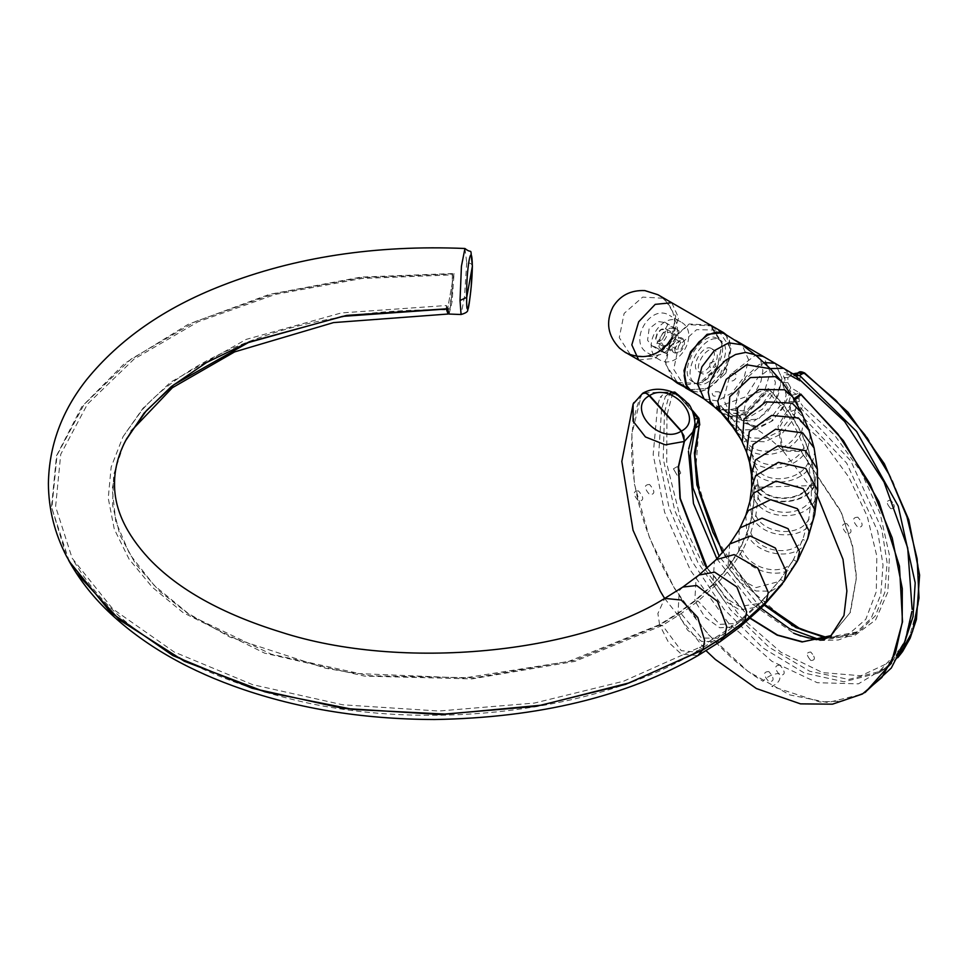 <?xml version="1.0" encoding="UTF-8"?>
<svg xmlns="http://www.w3.org/2000/svg" width="968" height="968" viewBox="0 0 968 968"><rect width="100%" height="100%" fill="white"/><g stroke="black" fill="none" stroke-linecap="round" stroke-linejoin="round"><path stroke-width="0.73" stroke-dasharray="4.84 3.63" d="M717.288 338.57C701.981 328.152 675.821 373.466 692.495 381.525C707.802 391.931 733.962 346.617 717.288 338.57L720.216 340.252C736.89 348.311 710.73 393.625 695.411 383.207C678.737 375.161 704.91 329.846 720.216 340.252M692.495 381.525L695.411 383.207M711.504 348.589C703.337 343.035 689.385 367.211 698.279 371.506C706.446 377.048 720.398 352.884 711.504 348.589L714.432 350.283C723.326 354.578 709.362 378.742 701.195 373.188C692.314 368.893 706.265 344.729 714.432 350.283M698.279 371.506L701.195 373.188M724.1 333.464L729.315 339.562L730.949 348.601L729.315 359.527L724.1 371.639L716.211 382.215L707.572 389.1L698.932 392.197L691.043 390.733M716.09 559.661L714.348 561.718L712.968 584.273L694.83 600.608L678.048 613.059L659.583 624.65L568.519 661.483L464.059 677.999L356.03 673.486L325.587 668.222L229.888 637.089L188.252 613.494L154.227 585.434L129.724 554.228L115.761 521.522L112.227 488.997L118.108 458.118L125.356 441.081M449.091 314.043L452.104 301.58L454.028 273.508L360.882 277.114L269.322 294.393L188.155 324.341L124.303 363.666L81.808 406.705L56.531 455.698L51.498 506.966L66.574 556.431M749.583 462.547L751.434 467.677L753.818 483.056L754.072 498.544L751.688 487.436M716.514 407.226L768.677 388.628L783.959 405.241L793.675 418.817L801.456 432.648L807.832 447.821L812.237 463.103L815.056 481.326L815.359 499.573L812.709 520.264L806.743 540.834L799.641 556.781M739.153 529.641L738.85 550.465L727.984 567.03L729.703 544.028M712.968 584.273L727.984 567.03M738.85 550.465L746.824 533.332L751.833 516.089L754.072 498.544M751.434 467.677L747.744 454.851L742.154 441.686M464.93 248.51L466.733 262.522C470.496 262.933 472.372 264.252 472.348 266.454M768.677 388.628L746.134 413.058L731.639 416.421L720.156 412.078M719.405 391.943C721.535 395.67 719.526 396.989 713.368 395.924C710.766 392.476 712.775 391.157 719.405 391.943M454.028 273.508L447.591 308.768L454.028 273.508M123.517 444.832L113.692 474.671L112.518 505.03L119.899 535.098L135.653 564.066L159.466 591.133L190.587 615.624L271.342 654.211L369.328 675.737L474.102 677.842L574.46 660.357L659.74 625.134L678.205 613.543L695 601.08L713.15 584.732L728.166 567.478L739.044 550.901L747.03 533.767L752.039 516.501L754.29 498.956L754.278 486.977C763.534 507.534 805.751 506.264 815.092 485.149L815.153 499.984L812.503 520.663L806.55 541.209L798.769 558.451M69.285 561.476L51.849 508.115L57.015 455.238L83.986 404.612L131.007 359.128L195.536 321.485L273.69 293.764L361.088 277.659L452.613 273.992L452.008 293.364L450.229 308.005L448.632 313.632M447.458 308.768L446.405 305.513L341.414 312.918L246.126 339.417L170.622 382.191L142.949 408.327L122.996 436.725L111.151 467.096L108.247 498.181L114.272 529.121L129.034 559.056L152.242 587.165L183.158 612.671L264.591 653.146L364.452 676.1L471.827 678.919L574.895 661.374L662.427 625.376L681.109 613.651L698.097 601.043L716.453 584.515L731.663 567.042L742.662 550.26L750.745 532.92L755.814 515.448L758.089 497.697L758.077 485.597C766.172 503.529 803.125 502.344 811.293 483.903L811.353 498.605L808.728 519.09L802.823 539.43L793.373 559.71L780.486 579.36L762.711 599.773L741.452 618.939L721.801 633.508L700.106 647.132L623.549 681.23L534.542 703.034L438.843 711.02L342.757 704.801L252.588 684.642L174.167 651.996L112.724 608.884L72.164 558.221L55.599 506.651L60.73 454.307L87.435 404.176L133.983 359.152L197.883 321.884L275.275 294.429L361.802 278.494L452.419 274.876L451.874 291.828L450.229 304.63L448.353 309.869L447.639 309.252M758.077 485.597L754.278 486.977L758.077 485.597M815.08 485.137L811.269 483.891L815.092 485.149M452.613 273.992L452.419 274.876M446.248 309.022L446.405 305.513M720.567 412.501L731.99 417.281L746.522 414.207L769.257 389.705L783.814 405.616L793.518 419.18L801.286 433.011L807.663 448.172L812.067 463.454L815.068 484.048C805.545 506.082 763.691 507.341 754.169 485.888L751.604 468.004L747.913 455.166L741.028 439.472M757.98 484.496L755.391 466.419L751.64 453.423L746.304 440.718L739.842 429.211L731.929 418.152L720.712 405.834L723.447 409.537L746.122 411.001L765.99 389.535L780.353 405.241L789.936 418.636L797.62 432.309L803.924 447.301L808.292 462.438L811.257 482.814C802.944 502.126 766.293 503.251 757.98 484.496L754.169 485.888M720.712 405.834L717.433 408.266M769.257 389.705L765.99 389.535M815.068 484.048L811.257 482.814M710.028 363.012C709.181 368.566 711.129 369.691 715.884 366.388L714.892 361.04L710.028 363.012M726.097 334.625L730.368 350.38L723.616 370.853L707.088 388.313L690.547 389.947L686.699 386.305M677.648 382.493L698.969 383.51L717.385 367.259L722.225 343.059L710.536 325.115L689.155 323.965L670.618 340.264L665.754 364.331L677.285 382.299M674.055 380.424L669.505 377.798M669.662 377.895L674.224 380.521M742.093 382.372L764.006 362.54L758.622 364.924L745.638 376.963L737.023 394.061L735.692 410.432L742.093 420.56L735.244 405.423L742.093 382.372M775.162 363.278L782.011 378.415L775.162 401.466L758.622 418.914L742.093 420.56L754.06 421.032L767.576 411.702L778.066 395.694L782.011 378.415L775.162 363.278M731.687 373.503C735.704 372.728 737.023 374.447 735.656 378.657C732.691 381.949 730.538 381.658 729.207 377.798L729.775 375.257L731.687 373.503L755.548 355.099M726.581 370.55L725.879 373.019L724.1 374.846C720.797 376.044 719.998 374.616 721.692 370.599C724.33 367.114 725.964 367.102 726.581 370.55L730.066 347.512L718.558 330.608L710.294 325.829L721.983 343.761L717.143 367.973L701.921 382.784L682.5 385.3M672.724 379.674L665.161 361.596L670.376 340.966L688.913 324.667L710.294 325.829M666.347 353.477L654.973 346.907L667.823 324.655L679.185 331.225L666.347 353.477L663.298 352.4L658.942 346.834L660.491 335.267L669.735 328.128L676.729 329.132L679.185 331.225M663.467 345.334C667.932 348.371 675.567 335.158 670.703 332.798C666.238 329.761 658.603 342.987 663.467 345.334L675.156 352.086C673.861 345.77 676.269 341.595 682.392 339.55C688.248 342.406 680.552 355.728 675.156 352.086M680.843 321.957C661.652 309.494 638.759 349.146 659.135 359.539C678.326 371.99 701.219 332.339 680.843 321.957L669.469 315.386C689.857 325.78 666.964 365.432 647.774 352.981C627.385 342.587 650.278 302.936 669.469 315.386M659.135 359.539L647.774 352.981M654.973 346.907L651.936 345.83L647.568 340.276L649.129 328.696L658.373 321.57L665.367 322.562L667.823 324.655M682.392 339.55L670.703 332.798M665.754 328.757C671.308 331.431 662.584 346.544 657.478 343.071L655.772 339.284L657.478 333.524L661.616 329.156L665.754 328.757L682.113 338.207C687.679 340.881 678.955 355.994 673.849 352.521L657.478 343.071M657.139 340.966C661.229 343.737 668.198 331.661 663.758 329.507L660.442 329.834L657.139 333.331L655.772 337.941L657.139 340.966M673.849 352.521C668.295 349.835 677.019 334.734 682.113 338.207M680.879 342.261L676.741 349.424L675.095 348.468L679.221 341.305L680.879 342.261L675.035 338.885L670.897 346.048L669.251 345.092L675.095 348.468M676.741 349.424L670.897 346.048M679.221 341.305L675.035 338.885M669.251 345.092L673.377 337.929M787.674 393.528C783.681 390.31 782.446 386.389 783.995 381.779L784.927 380.109L783.995 377.52L784.927 377.581L784.927 382.638L789.319 390.237L787.674 393.528L790.88 395.368L788.956 401.284L790.965 411.485L793.397 415.066L797.269 411.134L846.71 463.176L877.71 531.311L883.022 565.034L880.771 594.739L871.164 618.298L854.913 633.846M792.042 373.309L790.529 373.091L791.86 376.068L787.674 373.648C783.681 371.361 782.446 372.656 783.995 377.52M694.891 419.955L694.963 424.093M693.875 429.731L694.721 424.649L692.652 431.522L694.625 424.371L694.746 418.636M692.87 411.993L686.953 405.398L693.149 412.658M686.953 405.398L677.346 394.678M685.767 404.067L678.302 395.125L675.555 393.177L672.312 394.581L667.025 414.921M673.341 392.621L671.865 393.141L678.338 395.67M675.555 393.177L673.801 392.197L669.553 393.202L665.597 392.101L670.34 392.149M668.053 393.94L671.865 393.141L677.685 395.622L680.528 398.223M669.045 393.504L665.415 396.408L660.176 397.279L665.597 392.101L645.462 392.778M645.087 392.923L641.76 394.521L643.103 393.02M641.76 394.521C624.699 429.429 629.43 491.986 653.231 546.17C675.386 600.644 720.664 656.352 763.014 681.254C767.406 676.402 772.766 673.813 779.083 673.498C781.442 678.822 778.998 683.093 771.774 686.312L819.872 701.994L842.946 701.001L865.44 692.217M707.197 568.095L750.406 618.165M831.355 635.553L850.461 612.26L856.535 577.17L852.578 545.746L840.974 511.298L800.705 450.664L781.962 449.89L777.957 426.368L793.966 398.889M820.416 640.38L846.48 636.133L865.828 619.266L876.306 591.63L876.826 556.14L867.328 516.561L848.815 477.127L823.224 442.049L793.397 415.066L795.551 409.609L796.616 402.107L801.322 408.798L850.751 460.816L881.763 529L887.075 562.614L884.837 592.392L875.241 615.975L859.027 631.523M798.878 372.305L797.535 373.079M790.965 411.485L795.551 409.609L797.269 411.134L801.322 408.798L802.944 406.366L834.501 435.019L861.205 472.142L880.19 513.718L889.459 555.354L887.874 592.029L875.604 619.956L854.103 635.915L825.692 638.094M788.956 401.284L796.616 402.107L795.841 398.647M790.795 395.501L794.728 398.223M790.88 395.368L796.325 394.279L796.204 397.001M796.144 398.38L799.048 398.828L799.411 401.357L802.944 406.366M892.278 660.938L909.448 637.125L918.293 604.492L918.196 565.348L909.17 522.538L891.867 478.954L867.522 437.73L837.816 401.829L804.928 373.829L800.742 373.817L800.112 375.814L797.196 375.729L797.015 379.492L792.005 376.225L797.196 375.729L798.031 373.067L790.529 373.091M787.674 373.648L789.319 375.039L786.21 374.737L784.927 377.581L787.855 377.581L787.855 382.638L790.771 387.696L799.326 392.645L796.325 394.279L789.319 390.237L790.771 387.696M800.112 375.814L799.87 381.138L798.455 379.625L788.654 374.798L790.771 375.886L783.923 368.348M783.995 381.779L784.927 382.638L787.855 382.638M817.391 495.858L783.185 451.076L801.032 451.463L841.035 512.181L852.469 546.581L856.281 577.896L850.013 612.865L830.725 635.952M750.176 618.37L706.955 568.301M633.859 402.579L641.494 394.69L631.838 434.051L634.355 483.927L649.552 537.93L674.563 588.556L707.62 633.834L747.792 671.26L789.791 694.915L827.906 702.55L862.403 694.02M783.185 451.076L779.349 427.699L794.559 399.857M642.679 393.274L641.494 394.69M814.766 485.488L754.568 487.303M890.766 508.708C886.047 503.178 886.047 500.359 890.766 500.274C895.473 505.804 895.473 508.611 890.766 508.708C886.047 503.178 886.047 500.359 890.766 500.274C895.473 505.804 895.473 508.611 890.766 508.708M810.821 660.503C806.114 654.973 806.114 652.154 810.821 652.069C815.54 657.599 815.54 660.406 810.821 660.503C806.114 654.973 806.114 652.154 810.821 652.069C815.54 657.599 815.54 660.406 810.821 660.503M677.08 475.143L673.425 468.814L677.08 466.709L678.265 467.617L677.08 466.709L673.425 468.814L677.08 475.143M678.495 467.859L680.734 473.037L678.241 475.603L680.734 473.037L678.495 467.859M649.588 484.496C643.938 484.605 643.938 487.981 649.588 494.612C655.239 494.503 655.239 491.127 649.588 484.496M638.481 490.897C632.83 491.018 632.83 494.394 638.481 501.025C644.131 500.916 644.131 497.54 638.481 490.897M779.954 665.161C774.291 665.27 774.291 668.646 779.954 675.277C785.605 675.168 785.605 671.792 779.954 665.161M768.846 671.574C763.183 671.683 763.183 675.059 768.846 681.69C774.497 681.581 774.497 678.205 768.846 671.574M857.866 517.202C852.203 517.311 852.203 520.687 857.866 527.33C863.516 527.221 863.516 523.845 857.866 517.202M846.758 523.615C841.095 523.724 841.095 527.1 846.758 533.743C852.409 533.634 852.409 530.258 846.758 523.615M704.087 398.949L717.421 400.897L731.917 392.996L744.235 376.867L748.591 359.733L742.02 344.777M659.583 624.65L657.877 613.53L664.726 598.393M682.815 587.056L679.258 590.649L678.048 613.059M466.733 262.522L464.495 296.704L461.07 314.491M815.056 481.326L817.391 469.286M751.483 474.852L753.818 483.056M817.779 489.493L815.359 499.573M812.237 463.103L814.632 452.806L814.1 447.99M698.993 575.04L696.125 578.138L694.83 600.608M745.82 515.339L746.824 533.332M806.743 540.834L807.711 538.668M749.885 501.376L751.833 516.089M812.709 520.264L814.62 514.879M807.832 447.821L810.192 437.415L808.982 430.252M746.582 452.165L747.744 454.851M801.456 432.648L803.779 422.145L801.637 412.767M793.675 418.817L795.938 408.206L792.816 397.061M783.959 405.241L786.161 394.533L781.95 381.876M773.335 393.226L775.441 382.421L770.31 368.711M714.239 406.754L716.247 408.194L725.468 410.577L735.571 408.496L745.675 402.627L754.895 392.984L760.969 381.477L762.893 370.744L760.969 361.512L756.94 356.26M684.485 375.427C685.925 390.673 693.632 395.113 707.572 388.761C721.511 379.032 729.219 365.71 730.659 348.77C729.219 333.5 721.511 329.059 707.572 335.436C693.632 345.189 685.925 358.511 684.485 375.427M815.153 499.984C805.582 521.389 763.861 520.687 754.29 498.956L758.089 497.697C766.462 516.718 802.968 517.336 811.353 498.605L815.153 499.984M812.503 520.663C802.992 541.584 761.55 538.728 752.039 516.501L755.814 515.448C764.139 534.893 800.403 537.385 808.728 519.09L812.503 520.663M806.55 541.209C797.184 561.609 756.395 556.515 747.03 533.767L750.745 532.92C758.936 552.813 794.631 557.278 802.823 539.43L806.55 541.209M793.373 559.71L797.003 561.706C787.879 581.574 748.167 574.169 739.044 550.901L742.662 550.26C750.648 570.624 785.399 577.097 793.373 559.71L779.143 581.453L756.068 587.612L741.428 579.989L731.663 567.042L728.166 567.478L739.334 582.276L756.068 590.988L771.218 591.194L782.434 583.946M763.087 606.186L739.588 609.925L723.737 600.208L713.15 584.732L716.453 584.515L725.71 598.043L739.588 606.549L760.146 603.282L737.955 623.283L719.769 624.396L698.097 601.043L695 601.08L704.922 617.148L719.769 627.772L740.544 626.502M720.107 641.675L701.461 641.36L687.51 630.071L678.205 613.543L681.109 613.651L701.461 637.985L717.772 638.263L695.738 652.093L681.266 650.665L662.427 625.376L659.74 625.134L668.356 642.087L681.266 654.041L697.795 655.675M783.971 581.562L780.486 579.36L760.146 603.282L762.711 599.773L766.015 602.181M744.537 621.529L741.452 618.939L737.955 623.283L717.772 638.263L721.801 633.508L724.705 636.242M702.792 650L700.106 647.132L695.738 652.093C595.998 712.678 419.834 734.034 283.334 697.093C240.814 686.07 203.522 671.369 171.457 652.989C127.473 628.426 94.38 596.832 72.189 558.197M812.067 463.454C802.617 485.827 761.066 488.949 751.604 468.004L755.391 466.419C763.655 484.75 800.016 482.016 808.292 462.438L812.067 463.454M747.913 455.166C757.254 475.736 798.322 470.932 807.663 448.172L803.924 447.301C795.756 467.217 759.82 471.416 751.64 453.423L747.913 455.166M742.637 442.618C751.809 462.777 792.114 456.182 801.286 433.011L797.62 432.309C789.598 452.576 754.326 458.348 746.304 440.718L742.637 442.618M736.963 432.478L748.47 441.154L764.889 441.771L782.071 433.628L793.518 419.18L789.936 418.636L779.93 431.268L764.889 438.395L750.527 437.863L740.447 430.264L744.271 436.774M730.32 423.21L741.403 429.998L756.141 429.538L772.754 420.596L783.814 405.616L780.353 405.241L770.673 418.345L756.141 426.162L733.55 420.62L725.867 411.944L746.606 415.393L760.57 406.923L769.862 393.383L773.19 393.613L762.566 409.089L746.606 418.769L722.902 414.836M736.261 431.28L739.842 429.211L740.447 430.264L731.929 418.152L728.468 420.39M720.035 410.856L723.35 408.472L725.867 411.957L723.447 409.537M638.674 359.999L655.203 358.354L671.731 340.905L678.58 317.855L671.731 302.718M631.051 355.595L652.408 356.684L670.885 340.409L675.725 316.209L664.036 298.277L642.655 297.115L624.118 313.414L619.278 337.614L630.967 355.546M729.207 377.798L723.568 399.602L730.404 413.808L747.369 411.908L763.462 394.714L770.31 372.184L763.474 356.539M685.489 387.878L673.716 369.389L678.641 345.745L696.658 329.652L717.675 330.112L735.341 340.288M724.1 374.846L708.467 388.374L689.555 389.705M790.771 391.072L782.858 408.302L770.879 421.673L757.775 427.142L750.865 425.618L700.796 396.711M750.805 425.581L747.756 422.968L744.005 410.48L747.744 393.673L757.775 377.931L770.165 368.566M688.744 448.837L692.652 431.522L695.133 427.953M716.901 558.826L752.305 604.153L793.457 633.084M800.875 636.036L820.138 640.356M854.889 633.859L818.069 639.122M761.042 608.231L719.248 556.382M667.932 394.012L670.848 392.33L665.415 396.408L661.652 408.944M661.567 409.307L658.651 455.299L669.033 507.595L691.624 560.774L724.04 609.223L763.014 648.015L804.456 673.075L844.048 681.774L877.613 673.22L903.797 644.809M911.892 611.401L904.62 641.106L890.693 664.145M890.257 664.629L858.41 683.856L817.246 682.694L771.859 661.289L727.815 622.279L690.559 570.479L664.617 512.217L653.17 454.682L657.671 404.951M657.768 404.6L660.176 397.279M671.84 391.992L670.86 392.33M827.773 637.392L837.151 637.706L858.967 631.56L827.253 637.585M764.151 605.109L722.551 552.764M898.026 657.284L881.775 670.885M877.661 673.268L881.715 670.933L848.682 679.439L809.841 671.284L769.112 647.277L730.562 609.828L698.001 562.711L674.793 510.668L663.225 458.868L664.471 412.537M664.544 412.162L669.469 394.061L672.312 394.581M791.703 625.328L747.32 587.056L712.775 532.678L695.447 473.824L699.259 423.452L698.581 418.394L677.455 394.799M799.326 392.645L799.229 394.871M799.181 395.936L799.048 398.828M799.87 381.138L790.771 375.886L787.855 377.581M666.952 415.32L666.734 463.515L680.068 516.948L705.527 569.898L740.387 616.701L780.849 652.226L822.582 672.603L860.975 675.773L891.964 661.229M798.031 373.067L800.742 373.817M803.609 373.067L804.928 373.829M696.101 415.611L696.948 415.938M799.411 401.357L796.616 402.107M699.259 423.452L699.186 425.618M131.188 430.978L126.614 438.698M794.256 558.112L793.276 559.891M122.984 436.725L142.417 409.573C164.197 385.47 194.435 364.948 233.167 348.02C294.441 321.436 366.134 308.719 448.232 309.881M688.599 388.821L690.547 389.947M670.219 340.034C674.635 332.351 675.725 323.905 673.462 314.685C671.344 302.827 656.062 292.929 658.131 294.865L710.536 325.115M669.033 377.508L669.638 377.871M676.705 329.108L665.343 322.55M663.274 352.376L651.912 345.818M660.442 329.834L661.616 329.156M655.772 337.941L655.772 339.284M693.306 413.13L692.144 411.182M688.466 451.173L692.87 430.603M795.974 634.197L810.155 638.88L819.46 640.538M819.739 640.574L838.421 639.969L854.913 633.895L858.979 631.56M877.637 673.28C885.091 670.304 898.776 654.634 901.172 648.052C904.911 642.679 911.687 620.839 912.11 609.368M863.492 693.378L864.726 692.665M781.962 449.89C771.133 439.327 760.763 431.232 750.853 425.618M795.043 378.512L790.106 375.644M786.21 374.737L790.348 374.943L798.455 379.625M897.856 657.587L889.786 665.379L881.715 670.933M670.848 392.342L671.744 391.955M679.923 396.311L691.684 409.452M723.156 552.062L759.275 599.398L764.696 604.552M664.641 598.442L706.095 650.738"/><path stroke-width="1.45" d="M684.195 375.596L685.828 364.706L691.043 352.558L698.932 341.982L707.572 335.097L716.211 332L724.1 333.464L742.02 344.777L728.686 342.829L714.19 350.731L701.873 366.86L697.517 383.994L704.087 398.949L691.043 390.733L685.828 384.586L684.195 375.596M472.384 266.103L472.348 266.454C471.936 293.788 465.947 326.688 466.733 297.321L472.348 266.454C471.924 237.027 465.947 269.927 466.733 297.321L460.03 300.516L461.421 266.273L464.93 248.51M66.574 556.431L75.964 572.439L119.693 620.052L184.38 661.265L264.869 691.817L353.102 709.423L446.091 714.142L541.173 705.212L629.357 682.851L702.937 649.673L724.863 635.915L726.714 626.695L717.518 601.37L696.633 585.507L682.815 587.056L698.993 575.04L716.09 559.661L729.703 544.028L750.285 536.03L775.344 548.021L786.367 571.64L784.153 581.199L766.196 601.83L744.707 621.19L724.863 635.915M125.356 441.081L144.087 413.142L171.191 386.656L206.426 362.589L248.691 342.127L346.641 315.386L447.591 308.768L449.091 314.043L461.058 314.515M751.688 487.436L751.483 474.852L755.403 460.006L778.127 445.74L805.449 450.64L817.391 469.286L817.742 490.607L814.657 514.734L807.748 538.571L797.196 561.331L784.153 581.199M742.154 441.686L736.104 430.978L728.311 420.088L716.514 407.226L720.156 412.078M472.336 265.619L472.384 266.006C469.674 243.912 473.4 255.479 464.93 248.486C375.475 244.771 294.466 257.137 221.878 285.584C164.512 307.885 119.403 339.284 86.539 379.759C61.734 411.182 49.017 445.788 48.4 483.601C48.557 509.12 54.68 533.513 66.768 556.806M798.769 558.451L783.971 581.562L766.015 602.181L744.537 621.529L724.705 636.242L702.792 650L625.703 684.328L536.115 706.337L439.787 714.493L343.011 708.37L252.091 688.26L172.885 655.578L110.642 612.357L69.285 561.476M448.632 313.632L448.124 314.019L446.248 309.022L342.49 316.379L248.34 342.563L173.72 384.828L146.374 410.662L126.651 438.71L123.517 444.832M741.028 439.472L728.468 420.39L717.433 408.266L736.285 431.268M686.699 386.305L683.977 370.562L690.547 351.759L707.088 334.311L723.616 332.677L726.097 334.625M670.219 340.034C665.839 347.609 659.148 352.751 650.145 355.438C638.227 359.297 623.864 352.122 625.062 352.146L638.674 359.999L631.826 344.862L638.674 321.812L655.203 304.363L671.731 302.718L657.865 294.708L644.845 290.594C630.676 290.013 620.04 295.47 612.95 306.965C605.46 321.969 607.662 335.702 619.556 348.153C628.159 354.578 621.383 349.763 630.967 355.546L669.662 377.895M764.006 362.54L775.162 363.278L764.006 362.54M682.5 385.3L677.225 383.11L672.724 379.674M793.3 374.18L799.568 375.415L803.609 373.067L798.031 373.067L795.696 375.947L792.139 373.37M903.797 644.809L913.03 616.676L915.196 582.869L898.219 506.131L856.595 431.45L799.568 375.415L795.696 375.947L844.592 421.491L883.99 481.931L907.706 547.912L912.122 609.344M694.721 424.649L696.936 423.948L698.279 418.89L694.734 418.612L694.891 419.955M694.201 428.63L699.186 425.618L698.279 418.89L693.149 412.658L694.734 418.612M694.165 415.768L693.282 413.046M719.248 556.382L693.003 487.945L690.353 455.698L695.133 427.953L696.936 423.948M696.948 415.938L692.87 411.993M678.302 395.125L673.341 392.621M671.84 391.992L672.627 392.318M643.103 393.02L645.039 392.693L649.625 395.525C671.356 381.428 705.019 419.035 681.46 431.038L684.436 441.347L678.58 466.685L680.262 498.411L707.197 568.095M681.46 431.038L649.625 395.525M865.44 692.217L891.189 663.177L902.515 621.795L899.466 566.135L878.968 501.714L843.406 440.706L800.705 394L793.966 398.889M750.406 618.165L777.534 635.044L802.641 641.82L831.355 635.553M794.728 398.223L795.841 398.647M796.204 397.001L796.144 398.38M817.391 495.858L842.995 559.31L846.879 591L843.975 615.491L830.725 635.952L802.085 641.965L777.122 635.153L750.176 618.37M706.955 568.301L704.982 565.022L679.984 498.472L678.326 466.806L684.17 441.505L665.258 444.832L645.438 436.943L633.06 421.177L633.12 404.067L633.859 402.579M862.403 694.02L881.86 677.467L895.448 652.904L902.212 622.351L902.285 588.556L892.218 537.93L870.002 483.927L837.961 434.051L801.032 394.69L794.559 399.857M684.17 441.505L683.965 435.927L681.194 431.208L647.882 394.303L645.922 393.165L642.679 393.274L633.132 404.055M682.815 587.056L664.726 598.393L681.266 600.039L697.795 617.487L704.644 640.538L702.937 649.673M472.384 266.127L471.21 286.54C469.698 301.338 468.536 309.082 467.701 309.76C468.161 311.514 465.947 313.1 461.058 314.503L460.03 300.516M814.62 514.879L815.104 510.305L803.15 488.646L775.997 481.12L753.406 493.196L749.885 501.376L751.688 487.255L755.669 475.566L778.405 462.317L805.739 468.451L817.742 490.667M817.391 469.286L814.1 447.99L802.69 432.865L775.574 429.235L753.019 444.566L749.583 462.547L746.582 452.165L741.415 440.222M744.707 621.19L746.679 611.873L736.878 586.995L714.638 572.149L698.993 575.04M766.196 601.83L768.29 592.404L757.847 568.119L734.107 554.616L716.09 559.661M797.196 561.331L799.495 551.627L788.037 528.661L762.01 518.146L740.363 527.741L739.153 529.641L745.82 515.339L749.885 501.376M807.711 538.668L809.103 530.996L797.342 508.696L770.613 499.682L748.373 510.523L745.82 515.339M814.1 447.99L808.982 430.252L798.394 417.958L771.593 415.429L749.305 431.667L746.582 452.165M808.982 430.252L801.637 412.767L792.199 403.208L765.882 401.853L743.993 419.059L742.287 441.94M801.637 412.767L792.816 397.061L784.637 389.765L758.96 389.523L737.592 407.661L736.104 430.978M792.816 397.061L781.95 381.876L775.223 376.613L750.406 377.568L729.751 396.711L728.311 420.088M781.95 381.876L770.31 368.711L746.606 364.767L726.218 379.287L717.772 401.127L719.877 410.565M742.02 344.777L756.915 356.248L754.423 354.542L745.675 352.412L735.571 354.494L725.468 360.374L716.247 370.006L710.173 381.561L708.249 392.258L710.173 401.442L714.202 406.729L719.829 411.787M797.003 561.706L797.886 560.085M783.971 581.562L796.894 561.9M765.93 602.108L763.087 606.186L782.434 583.946M744.416 621.432L740.544 626.502L763.087 606.186M724.572 636.121L720.107 641.675L740.544 626.502M702.647 649.843L697.795 655.675L720.107 641.675M728.517 420.354L730.32 423.21M720.107 410.795L722.902 414.836M792.042 373.309L763.462 356.526L755.548 355.099M689.555 389.705L677.225 383.11M770.165 368.566L783.862 368.312M688.744 448.837L693.875 429.731M688.466 451.245L693.475 503.529L716.901 558.826M793.457 633.084L800.875 636.036M818.069 639.122L789.646 628.752L761.042 608.231M864.726 692.665L891.31 668.005L905.419 640.392L911.892 611.401M827.253 637.585L795.999 627.651L764.151 605.109M722.551 552.764L696.924 484.968L694.407 453L699.186 425.618L694.939 455.408L699.356 492.809L712.98 532.291L723.156 552.062M804.928 373.829L835.674 400.183L864.811 434.729L889.132 474.514L906.943 516.791L917.144 558.839L919.007 597.934L912.534 631.499L898.026 657.284M684.436 441.347L693.149 431.728M797.668 373.007L798.878 372.305C799.786 371.409 801.71 371.627 804.65 372.97L847.992 412.199L884.353 463.781L908.783 519.792L919.6 575.077L916.418 619.496L910.15 638.227L902.612 651.512L897.856 657.587M825.692 638.094L791.703 625.328M799.229 394.871L799.181 395.936M673.801 392.197L674.756 392.064L679.923 396.311M649.371 395.694C626.102 408.121 659.341 445.256 681.194 431.208M664.726 598.393C578.501 652.686 402.603 671.744 280.611 632.019C221.926 613.821 178.015 589.331 148.891 558.536C125.671 533.428 114.224 508.442 114.539 483.601C114.466 469.528 118.132 455.25 125.525 440.767M751.483 474.852L749.583 462.547M729.703 544.028L739.153 529.641M770.31 368.711L756.94 356.26M714.239 406.754L704.087 398.949M68.571 560.194C78.686 578.574 91.706 595.453 107.63 610.844C140.469 642.316 182.129 667.267 232.598 685.707C293.498 708.019 360.774 719.284 434.402 719.514C538.619 717.82 626.417 696.536 697.795 655.675M448.124 314.019L333.5 322.598L234.655 351.88L172.34 387.757L131.188 430.978M740.629 438.734L736.963 432.478M638.674 359.999L688.599 388.821M669.033 377.508L674.406 380.63M671.731 302.718L723.616 332.677M763.462 356.526L735.341 340.288M685.489 387.878L700.796 396.711M694.443 416.93L694.855 419.592M793.482 633.12L795.974 634.197M693.161 431.631C698.17 426.997 691.987 404.939 687.34 402.99C680.419 395.706 673.135 391.411 665.5 390.068C657.345 388.362 649.855 389.354 643.03 393.056M793.603 633.181C812.091 640.102 824.373 641.082 830.435 636.109M797.499 373.103C793.082 373.963 791.267 374.023 792.042 373.321M670.848 392.342L674.756 392.064M691.684 409.452L698.981 418.345L699.755 424.964M764.696 604.552L801.274 629.611L822.098 636.52L827.773 637.392M633.132 403.971L621.819 461.434L633.036 530.21L660.309 591.266L664.641 598.442M706.095 650.738L715.34 659.45L756.395 688.55L800.512 703.869L832.456 704.172L862.379 694.032"/></g></svg>
